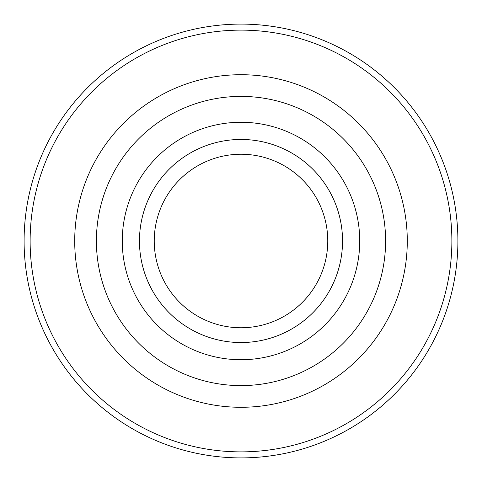 <?xml version="1.0" encoding="UTF-8"?>
<svg xmlns="http://www.w3.org/2000/svg" width="482" height="482" viewBox="0 0 482 482"><rect width="100%" height="100%" fill="white"/><g stroke="black" fill="none" stroke-linecap="round" stroke-linejoin="round"><path stroke-width="0.72" d="M342.533 241A101.533 101.533 0 0 1 190.233 328.935A101.533 101.533 0 0 1 190.233 153.065A101.533 101.533 0 0 1 342.533 241M122.271 241A118.729 118.729 0 0 0 300.364 343.823A118.729 118.729 0 0 0 300.364 138.177A118.729 118.729 0 0 0 122.271 241M24.1 241A216.9 216.9 0 0 0 349.45 428.841A216.9 216.9 0 0 0 349.45 53.159A216.9 216.9 0 0 0 24.1 241M30.125 241A210.875 210.875 0 0 0 346.438 423.624A210.875 210.875 0 0 0 346.438 58.376A210.875 210.875 0 0 0 30.125 241M96.4 241A144.6 144.6 0 0 0 313.3 366.23A144.6 144.6 0 0 0 313.3 115.77A144.6 144.6 0 0 0 96.4 241M154.24 241A86.76 86.76 0 0 0 241 327.76A86.76 86.76 0 0 0 327.76 241A86.76 86.76 0 0 0 241 154.24A86.76 86.76 0 0 0 154.24 241M74.71 241A166.29 166.29 0 0 0 324.145 385.01A166.29 166.29 0 0 0 324.145 96.99A166.29 166.29 0 0 0 74.71 241"/></g></svg>
